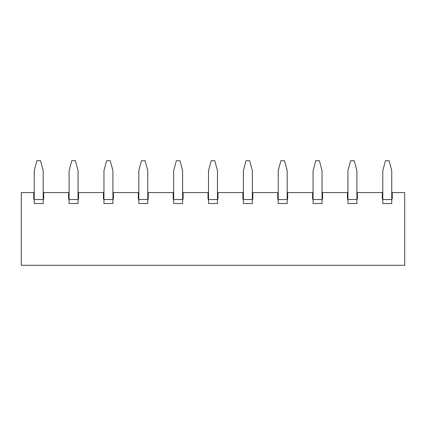 <?xml version="1.0" encoding="UTF-8"?>
<svg xmlns="http://www.w3.org/2000/svg" width="426" height="426" viewBox="0 0 426 426"><rect width="100%" height="100%" fill="white"/><g stroke="black" fill="none" stroke-linecap="round" stroke-linejoin="round"><path stroke-width="0.64" d="M69.103 199.059L68.602 199.059L68.602 192.584L43.708 192.584L43.708 199.059L43.207 199.059M34.245 199.554L34.245 203.537L43.207 203.537L43.207 170.677L40.539 160.719L36.913 160.719L34.245 170.677L34.245 199.554L43.207 199.554M34.245 199.059L33.75 199.059L33.75 192.584L21.3 192.584L21.3 265.281L404.7 265.281L404.7 192.584L392.25 192.584L392.25 199.059L391.755 199.059M382.793 199.554L382.793 203.537L391.755 203.537L391.755 170.677L389.087 160.719L385.461 160.719L382.793 170.677L382.793 199.554L391.755 199.554M382.793 199.059L382.292 199.059L382.292 192.584L357.398 192.584L357.398 199.059L356.897 199.059M347.935 199.554L347.935 203.537L356.897 203.537L356.897 170.677L354.23 160.719L350.603 160.719L347.935 170.677L347.935 199.554L356.897 199.554M347.935 199.059L347.44 199.059L347.44 192.584L322.541 192.584L322.541 199.059L322.045 199.059M313.083 199.554L313.083 203.537L322.045 203.537L322.045 170.677L319.378 160.719L315.751 160.719L313.083 170.677L313.083 199.554L322.045 199.554M313.083 199.059L312.583 199.059L312.583 192.584L287.688 192.584L287.688 199.059L287.188 199.059M278.226 199.554L278.226 203.537L287.188 203.537L287.188 170.677L284.52 160.719L280.894 160.719L278.226 170.677L278.226 199.554L287.188 199.554M278.226 199.059L277.731 199.059L277.731 192.584L252.831 192.584L252.831 199.059L252.336 199.059M243.374 199.554L243.374 203.537L252.336 203.537L252.336 170.677L249.668 160.719L246.042 160.719L243.374 170.677L243.374 199.554L252.336 199.554M243.374 199.059L242.873 199.059L242.873 192.584L217.979 192.584L217.979 199.059L217.484 199.059M208.516 199.554L208.516 203.537L217.484 203.537L217.484 170.677L214.81 160.719L211.19 160.719L208.516 170.677L208.516 199.554L217.484 199.554M208.516 199.059L208.021 199.059L208.021 192.584L183.121 192.584L183.121 199.059L182.626 199.059M173.664 199.554L173.664 203.537L182.626 203.537L182.626 170.677L179.958 160.719L176.332 160.719L173.664 170.677L173.664 199.554L182.626 199.554M173.664 199.059L173.164 199.059L173.164 192.584L148.269 192.584L148.269 199.059L147.774 199.059M138.812 199.554L138.812 203.537L147.774 203.537L147.774 170.677L145.106 160.719L141.48 160.719L138.812 170.677L138.812 199.554L147.774 199.554M138.812 199.059L138.312 199.059L138.312 192.584L113.417 192.584L113.417 199.059L112.917 199.059M103.955 199.554L103.955 203.537L112.917 203.537L112.917 170.677L110.249 160.719L106.622 160.719L103.955 170.677L103.955 199.554L112.917 199.554M103.955 199.059L103.454 199.059L103.454 192.584L78.56 192.584L78.56 199.059L78.064 199.059M69.103 199.554L69.103 203.537L78.064 203.537L78.064 170.677L75.397 160.719L71.77 160.719L69.103 170.677L69.103 199.554L78.064 199.554M68.602 192.584L69.103 192.584M78.064 192.584L78.56 192.584M103.454 192.584L103.955 192.584M112.917 192.584L113.417 192.584M138.312 192.584L138.812 192.584M147.774 192.584L148.269 192.584M173.164 192.584L173.664 192.584M182.626 192.584L183.121 192.584M208.021 192.584L208.516 192.584M217.484 192.584L217.979 192.584M242.873 192.584L243.374 192.584M252.336 192.584L252.831 192.584M277.731 192.584L278.226 192.584M287.188 192.584L287.688 192.584M312.583 192.584L313.083 192.584M322.045 192.584L322.541 192.584M347.44 192.584L347.935 192.584M356.897 192.584L357.398 192.584M382.292 192.584L382.793 192.584M391.755 192.584L392.25 192.584M33.75 192.584L34.245 192.584M43.207 192.584L43.708 192.584"/></g></svg>
